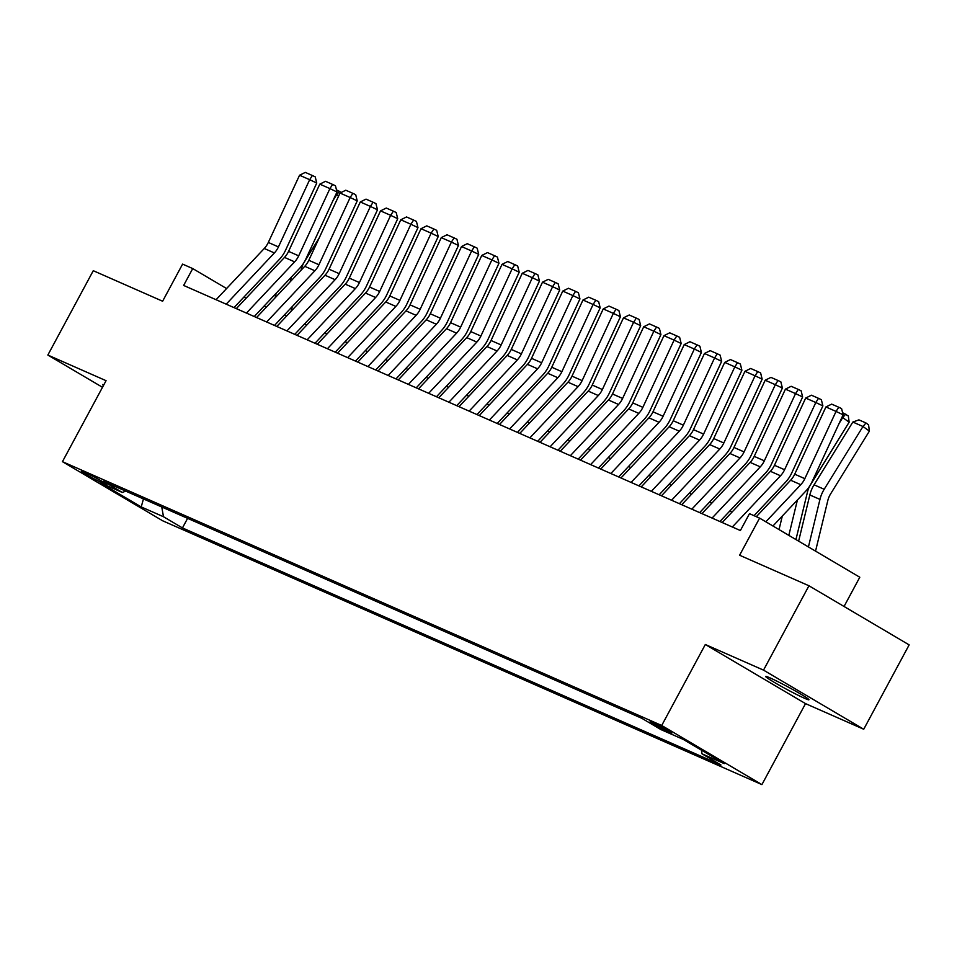 <?xml version="1.0" encoding="UTF-8"?>
<svg xmlns="http://www.w3.org/2000/svg" width="957" height="957" viewBox="0 0 957 957"><rect width="100%" height="100%" fill="white"/><g stroke="black" fill="none" stroke-linecap="round" stroke-linejoin="round"><path stroke-width="1.44" d="M769.978 677.879A24.571 1.364 -151.7 0 0 765.672 676.455A24.571 1.364 -151.7 0 0 780.17 685.738A24.571 1.364 -151.7 0 0 804.634 698.323A24.571 1.364 -151.7 0 0 808.94 699.746A24.571 1.364 -151.7 0 0 794.442 690.464A24.571 1.364 -151.7 0 0 769.978 677.879M103.87 384.75A24.571 1.364 -151.7 0 0 102.638 384.558A24.571 1.364 -151.7 0 0 103.476 385.48M652.291 722.356A12.285 0.682 -151.7 0 0 650.138 721.65A12.285 0.682 -151.7 0 0 657.387 726.291A12.285 0.682 -151.7 0 0 669.613 732.583A12.285 0.682 -151.7 0 0 671.766 733.301A12.285 0.682 -151.7 0 0 664.517 728.648A12.285 0.682 -151.7 0 0 652.291 722.356M844.05 606.475L859.793 577.238L759.595 518.12L749.475 513.67L740.383 530.537L183.636 285.437L192.728 268.57L182.596 264.108L162.618 301.228L93.272 270.699L47.85 355.059L102.495 387.298M863.728 729.246L909.15 644.886L808.952 585.768L763.519 670.127L705.321 644.504L661.706 725.49L761.916 784.608L805.519 703.622L863.728 729.246L763.519 670.127M661.706 725.49L62.444 461.669L162.654 520.787L761.916 784.608M100.246 481.885L104.708 483.847A11.903 0.658 -151.7 0 0 106.789 484.529A11.903 0.658 -151.7 0 0 99.767 480.031A11.903 0.658 -151.7 0 0 87.912 473.942L83.462 471.98A11.903 0.658 -151.7 0 0 81.381 471.287A11.903 0.658 -151.7 0 0 88.403 475.785A11.903 0.658 -151.7 0 0 100.246 481.885L100.904 480.677M161.745 506.971L163.503 516.744L182.452 527.929L720.98 765.014L702.031 753.829L724.293 763.626L683.131 739.342L660.856 729.545L641.908 718.36L103.38 481.275L122.34 492.46L125.738 491.12M163.503 516.744L141.229 506.935L100.066 482.651L122.34 492.46M759.595 518.12L739.605 555.239L808.952 585.768M62.444 461.669L106.06 380.683L47.85 355.059M226.582 288.536L192.728 268.57M732.045 512.079L729.748 511.062M711.805 503.167L709.496 502.15M691.552 494.255L689.255 493.238M671.312 485.343L669.003 484.326M651.059 476.43L648.762 475.414M630.819 467.518L628.522 466.502M610.578 458.606L608.269 457.59M590.325 449.682L588.029 448.677M570.085 440.77L567.776 439.765M549.832 431.858L547.536 430.853M529.592 422.946L527.295 421.941M509.339 414.034L507.043 413.029M489.099 405.122L486.802 404.105M468.858 396.21L466.549 395.193M448.606 387.298L446.309 386.281M428.365 378.386L426.068 377.369M408.113 369.474L405.816 368.457M387.872 360.562L385.575 359.545M367.632 351.65L365.323 350.633M347.379 342.738L345.082 341.721M327.138 333.826L324.842 332.809M306.886 324.913L304.589 323.897M286.645 315.989L284.349 314.985M266.405 307.077L264.096 306.073M246.152 298.165L243.856 297.16M187.608 518.359L182.452 527.929M702.031 753.829L701.361 750.097M143.454 498.92L141.229 506.935M705.321 644.504L805.519 703.622M216.067 299.72L264.264 248.485A19.188 15.683 113.8 0 0 268.319 242.456L299.553 175.239L309.673 179.689L312.377 175.514L315.212 176.854L316.755 183.062L285.521 250.291A28.794 23.53 -66.2 0 1 279.432 259.335L234.01 307.616M316.755 183.062L309.673 179.689L278.439 246.918A19.188 15.683 113.8 0 1 274.384 252.947L226.199 304.17M299.553 175.239L305.295 172.392L312.377 175.514M291.143 311.204L292.28 306.551M301.096 270.197L301.419 268.893A19.188 15.683 -66.2 0 1 304.242 262.134L319.207 237.91M338.587 196.197L336.589 194.773L333 200.575M291.275 277.183L290.138 281.848M276.178 293.237L275.042 297.89M336.469 189.869L341.278 192.441M339.603 191.256L336.589 194.773L335.847 194.438M236.319 308.632L284.504 257.397A19.188 15.683 113.8 0 0 288.571 251.368L319.794 184.151L329.914 188.601L332.629 184.426L335.452 185.766L336.996 191.974L305.773 259.203A28.794 23.53 -66.2 0 1 299.685 268.247L254.263 316.528M336.996 191.974L329.914 188.601L298.692 255.83A19.188 15.683 113.8 0 1 294.624 261.859L246.439 313.083M319.794 184.151L325.536 181.304L332.629 184.426M256.56 317.545L304.757 266.309A19.188 15.683 113.8 0 0 308.812 260.28L340.034 193.063L350.166 197.513L352.87 193.338L355.705 194.69L357.236 200.886L326.014 268.116A28.794 23.53 -66.2 0 1 319.925 277.159L274.503 325.44M357.236 200.886L350.166 197.513L318.932 264.742A19.188 15.683 113.8 0 1 314.877 270.771L266.68 321.995M340.034 193.063L345.788 190.216L352.87 193.338M276.812 326.457L324.997 275.233A19.188 15.683 113.8 0 0 329.052 269.192L360.287 201.975L370.407 206.425L373.11 202.25L375.945 203.602L377.489 209.798L346.267 277.028A28.794 23.53 -66.2 0 1 340.166 286.071L294.756 334.352M377.489 209.798L370.407 206.425L339.185 273.654A19.188 15.683 113.8 0 1 335.117 279.683L286.933 330.907M360.287 201.975L366.029 199.128L373.11 202.25M297.053 335.369L345.238 284.145A19.188 15.683 113.8 0 0 349.305 278.116L380.527 210.887L390.647 215.337L393.363 211.162L396.186 212.514L397.729 218.71L366.507 285.94A28.794 23.53 -66.2 0 1 360.418 294.983L314.997 343.264M397.729 218.71L390.647 215.337L359.425 282.566A19.188 15.683 113.8 0 1 355.37 288.595L307.173 339.819M380.527 210.887L386.269 208.04L393.363 211.162M317.293 344.281L365.49 293.057A19.188 15.683 113.8 0 0 369.546 287.028L400.78 219.799L410.9 224.249L413.603 220.074L416.439 221.426L417.982 227.634L386.748 294.852A28.794 23.53 -66.2 0 1 380.659 303.895L335.237 352.176M417.982 227.634L410.9 224.249L379.666 291.478A19.188 15.683 113.8 0 1 375.611 297.507L327.426 348.731M400.78 219.799L406.522 216.952L413.603 220.074M337.546 353.193L385.731 301.969A19.188 15.683 113.8 0 0 389.798 295.94L421.02 228.711L431.14 233.161L433.856 228.986L436.679 230.338L438.222 236.546L407 303.764A28.794 23.53 -66.2 0 1 400.911 312.807L355.49 361.088M438.222 236.546L431.14 233.161L399.918 300.39A19.188 15.683 113.8 0 1 395.851 306.419L347.666 357.643M421.02 228.711L426.762 225.864L433.856 228.986M357.786 362.105L405.983 310.881A19.188 15.683 113.8 0 0 410.039 304.852L441.261 237.623L451.393 242.085L454.097 237.898L456.932 239.25L458.463 245.459L427.241 312.676A28.794 23.53 -66.2 0 1 421.152 321.719L375.73 370M458.463 245.459L451.393 242.085L420.159 309.302A19.188 15.683 113.8 0 1 416.104 315.332L367.907 366.567M441.261 237.623L447.015 234.776L454.097 237.898M378.039 371.017L426.224 319.794A19.188 15.683 113.8 0 0 430.279 313.764L461.513 246.535L471.634 250.997L474.337 246.81L477.172 248.162L478.715 254.371L447.493 321.6A28.794 23.53 -66.2 0 1 441.392 330.643L395.983 378.912M478.715 254.371L471.634 250.997L440.411 318.214A19.188 15.683 113.8 0 1 436.344 324.244L388.159 375.479M461.513 246.535L467.255 243.688L474.337 246.81M398.279 379.929L446.464 328.706A19.188 15.683 113.8 0 0 450.532 322.676L481.754 255.447L491.874 259.909L494.59 255.722L497.425 257.074L498.956 263.283L467.734 330.512A28.794 23.53 -66.2 0 1 461.645 339.556L416.223 387.836M498.956 263.283L491.874 259.909L460.652 327.127A19.188 15.683 113.8 0 1 456.597 333.156L408.4 384.391M481.754 255.447L487.496 252.6L494.59 255.722M418.52 388.841L466.717 337.618A19.188 15.683 113.8 0 0 470.772 331.589L502.006 264.359L512.127 268.821L514.83 264.634L517.665 265.986L519.208 272.195L487.974 339.424A28.794 23.53 -66.2 0 1 481.885 348.468L436.476 396.748M519.208 272.195L512.127 268.821L480.893 336.039A19.188 15.683 113.8 0 1 476.837 342.08L428.652 393.303M502.006 264.359L507.748 261.512L514.83 264.634M438.773 397.753L486.957 346.53A19.188 15.683 113.8 0 0 491.025 340.501L522.247 273.271L532.367 277.733L535.083 273.546L537.906 274.898L539.449 281.107L508.227 348.336A28.794 23.53 -66.2 0 1 502.138 357.38L456.716 405.66M539.449 281.107L532.367 277.733L501.145 344.963A19.188 15.683 113.8 0 1 497.078 350.992L448.893 402.215M522.247 273.271L527.989 270.436L535.083 273.546M459.013 406.665L507.21 355.442A19.188 15.683 113.8 0 0 511.265 349.413L542.487 282.183L552.62 286.645L555.323 282.459L558.158 283.81L559.701 290.019L528.467 357.248A28.794 23.53 -66.2 0 1 522.378 366.292L476.957 414.572M559.701 290.019L552.62 286.645L521.386 353.875A19.188 15.683 113.8 0 1 517.33 359.904L469.133 411.127M542.487 282.183L548.241 279.348L555.323 282.459M479.266 415.577L527.451 364.354A19.188 15.683 113.8 0 0 531.506 358.325L562.74 291.095L572.86 295.557L575.564 291.371L578.399 292.722L579.942 298.931L548.72 366.16A28.794 23.53 -66.2 0 1 542.619 375.204L497.209 423.484M579.942 298.931L572.86 295.557L541.638 362.787A19.188 15.683 113.8 0 1 537.571 368.816L489.386 420.039M562.74 291.095L568.482 288.26L575.564 291.371M499.506 424.489L547.691 373.266A19.188 15.683 113.8 0 0 551.758 367.237L582.98 300.008L593.101 304.47L595.816 300.283L598.651 301.634L600.183 307.843L568.96 375.072A28.794 23.53 -66.2 0 1 562.872 384.116L517.45 432.397M600.183 307.843L593.101 304.47L561.879 371.699A19.188 15.683 113.8 0 1 557.823 377.728L509.626 428.951M582.98 300.008L588.722 297.172L595.816 300.283M519.747 433.413L567.944 382.178A19.188 15.683 113.8 0 0 571.999 376.149L603.233 308.932L613.353 313.382L616.057 309.207L618.892 310.547L620.435 316.755L589.201 383.984A28.794 23.53 -66.2 0 1 583.112 393.028L537.702 441.309M620.435 316.755L613.353 313.382L582.131 380.611A19.188 15.683 113.8 0 1 578.064 386.64L529.879 437.863M603.233 308.932L608.975 306.084L616.057 309.207M539.999 442.325L588.184 391.09A19.188 15.683 113.8 0 0 592.251 385.061L623.474 317.844L633.594 322.294L636.309 318.119L639.132 319.459L640.676 325.667L609.453 392.896A28.794 23.53 -66.2 0 1 603.365 401.94L557.943 450.221M640.676 325.667L633.594 322.294L602.372 389.523A19.188 15.683 113.8 0 1 598.304 395.552L550.119 446.775M623.474 317.844L629.216 314.997L636.309 318.119M560.24 451.237L608.437 400.002A19.188 15.683 113.8 0 0 612.492 393.973L643.714 326.756L653.846 331.206L656.55 327.031L659.385 328.383L660.928 334.579L629.694 401.808A28.794 23.53 -66.2 0 1 623.605 410.852L578.184 459.133M660.928 334.579L653.846 331.206L622.612 398.435A19.188 15.683 113.8 0 1 618.557 404.464L570.36 455.688M643.714 326.756L649.468 323.909L656.55 327.031M580.492 460.15L628.677 408.926A19.188 15.683 113.8 0 0 632.744 402.885L663.967 335.668L674.087 340.118L676.79 335.943L679.626 337.295L681.169 343.491L649.947 410.72A28.794 23.53 -66.2 0 1 643.846 419.764L598.436 468.045M681.169 343.491L674.087 340.118L642.865 407.347A19.188 15.683 113.8 0 1 638.798 413.376L590.613 464.6M663.967 335.668L669.709 332.821L676.79 335.943M600.733 469.062L648.918 417.838A19.188 15.683 113.8 0 0 652.985 411.809L684.207 344.58L694.327 349.03L697.043 344.855L699.878 346.207L701.409 352.415L670.187 419.633A28.794 23.53 -66.2 0 1 664.098 428.676L618.677 476.957M701.409 352.415L694.327 349.03L663.105 416.259A19.188 15.683 113.8 0 1 659.05 422.288L610.853 473.512M684.207 344.58L689.949 341.733L697.043 344.855M620.973 477.974L669.17 426.75A19.188 15.683 113.8 0 0 673.226 420.721L704.46 353.492L714.58 357.942L717.283 353.767L720.119 355.119L721.662 361.327L690.428 428.545A28.794 23.53 -66.2 0 1 684.339 437.588L638.929 485.869M721.662 361.327L714.58 357.942L683.358 425.171A19.188 15.683 113.8 0 1 679.291 431.2L631.106 482.424M704.46 353.492L710.202 350.645L717.283 353.767M641.226 486.886L689.411 435.662A19.188 15.683 113.8 0 0 693.478 429.633L724.7 362.404L734.82 366.854L737.536 362.679L740.359 364.031L741.902 370.239L710.68 437.457A28.794 23.53 -66.2 0 1 704.591 446.5L659.17 494.781M741.902 370.239L734.82 366.854L703.598 434.083A19.188 15.683 113.8 0 1 699.531 440.112L651.346 491.336M724.7 362.404L730.442 359.557L737.536 362.679M661.466 495.798L709.663 444.574A19.188 15.683 113.8 0 0 713.719 438.545L744.941 371.316L755.073 375.778L757.777 371.591L760.612 372.943L762.155 379.151L730.921 446.369A28.794 23.53 -66.2 0 1 724.832 455.412L679.41 503.693M762.155 379.151L755.073 375.778L723.839 442.995A19.188 15.683 113.8 0 1 719.784 449.024L671.587 500.26M744.941 371.316L750.695 368.469L757.777 371.591M681.719 504.71L729.904 453.486A19.188 15.683 113.8 0 0 733.971 447.457L765.193 380.228L775.314 384.69L778.017 380.503L780.852 381.855L782.395 388.063L751.173 455.293A28.794 23.53 -66.2 0 1 745.072 464.336L699.663 512.605M782.395 388.063L775.314 384.69L744.091 451.907A19.188 15.683 113.8 0 1 740.024 457.936L691.839 509.172M765.193 380.228L770.935 377.381L778.017 380.503M701.959 513.622L750.144 462.398A19.188 15.683 113.8 0 0 754.212 456.369L785.434 389.14L795.554 393.602L798.27 389.415L801.105 390.767L802.636 396.976L771.414 464.205A28.794 23.53 -66.2 0 1 765.325 473.248L719.903 521.529M802.636 396.976L795.554 393.602L764.332 460.819A19.188 15.683 113.8 0 1 760.277 466.849L712.08 518.084M785.434 389.14L791.176 386.293L798.27 389.415M722.2 522.534L770.397 471.311A19.188 15.683 113.8 0 0 774.452 465.281L805.686 398.052L815.807 402.514L818.51 398.327L821.345 399.679L822.888 405.888L791.654 473.117A28.794 23.53 -66.2 0 1 785.565 482.161L754.032 515.679M740.838 529.711L740.156 530.441M822.888 405.888L815.807 402.514L784.584 469.731A19.188 15.683 113.8 0 1 780.517 475.773L732.332 526.996M805.686 398.052L811.428 395.205L818.51 398.327M795.937 539.569L807.552 491.719A19.188 15.683 -66.2 0 1 810.376 484.96L849.146 422.181L842.722 417.587L839.133 423.401M797.408 500.009L788.831 535.37M782.312 516.05L779.022 529.592M842.603 412.694L848.309 415.912L849.146 422.181M845.749 414.07L842.722 417.587L841.981 417.264M756.341 516.684L790.638 480.223A19.188 15.683 113.8 0 0 794.705 474.193L825.927 406.964L836.047 411.426L838.763 407.239L841.586 408.591L843.129 414.8L811.907 482.029A28.794 23.53 -66.2 0 1 805.818 491.073L772.945 526.003M843.129 414.8L836.047 411.426L804.825 478.656A19.188 15.683 113.8 0 1 800.77 484.685L765.839 521.804M825.927 406.964L831.669 404.129L838.763 407.239M815.543 551.136L827.793 500.631A19.188 15.683 -66.2 0 1 830.628 493.872L869.399 431.093L862.975 426.499L824.192 489.278A28.794 23.53 113.8 0 0 819.958 499.41L808.426 546.937M852.843 422.049L858.908 419.872L865.989 422.982L862.975 426.499L852.843 422.049L814.072 484.816A28.794 23.53 113.8 0 0 809.837 494.96L798.628 541.148M865.989 422.982L868.561 424.824L869.399 431.093M105.067 483.177L104.708 483.847M264.264 248.485L274.384 252.947M268.319 242.456L278.439 246.918M284.504 257.397L294.624 261.859M288.571 251.368L298.692 255.83M304.757 266.309L314.877 270.771M308.812 260.28L318.932 264.742M324.997 275.233L335.117 279.683M329.052 269.192L339.185 273.654M345.238 284.145L355.37 288.595M349.305 278.116L359.425 282.566M365.49 293.057L375.611 297.507M369.546 287.028L379.666 291.478M385.731 301.969L395.851 306.419M389.798 295.94L399.918 300.39M405.983 310.881L416.104 315.332M410.039 304.852L420.159 309.302M426.224 319.794L436.344 324.244M430.279 313.764L440.411 318.214M446.464 328.706L456.597 333.156M450.532 322.676L460.652 327.127M466.717 337.618L476.837 342.08M470.772 331.589L480.893 336.039M486.957 346.53L497.078 350.992M491.025 340.501L501.145 344.963M507.21 355.442L517.33 359.904M511.265 349.413L521.386 353.875M527.451 364.354L537.571 368.816M531.506 358.325L541.638 362.787M547.691 373.266L557.823 377.728M551.758 367.237L561.879 371.699M567.944 382.178L578.064 386.64M571.999 376.149L582.131 380.611M588.184 391.09L598.304 395.552M592.251 385.061L602.372 389.523M608.437 400.002L618.557 404.464M612.492 393.973L622.612 398.435M628.677 408.926L638.798 413.376M632.744 402.885L642.865 407.347M648.918 417.838L659.05 422.288M652.985 411.809L663.105 416.259M669.17 426.75L679.291 431.2M673.226 420.721L683.358 425.171M689.411 435.662L699.531 440.112M693.478 429.633L703.598 434.083M709.663 444.574L719.784 449.024M713.719 438.545L723.839 442.995M729.904 453.486L740.024 457.936M733.971 447.457L744.091 451.907M750.144 462.398L760.277 466.849M754.212 456.369L764.332 460.819M770.397 471.311L780.517 475.773M774.452 465.281L784.584 469.731M790.638 480.223L800.77 484.685M794.705 474.193L804.825 478.656M824.192 489.278L814.072 484.816M819.958 499.41L809.837 494.96"/></g></svg>
